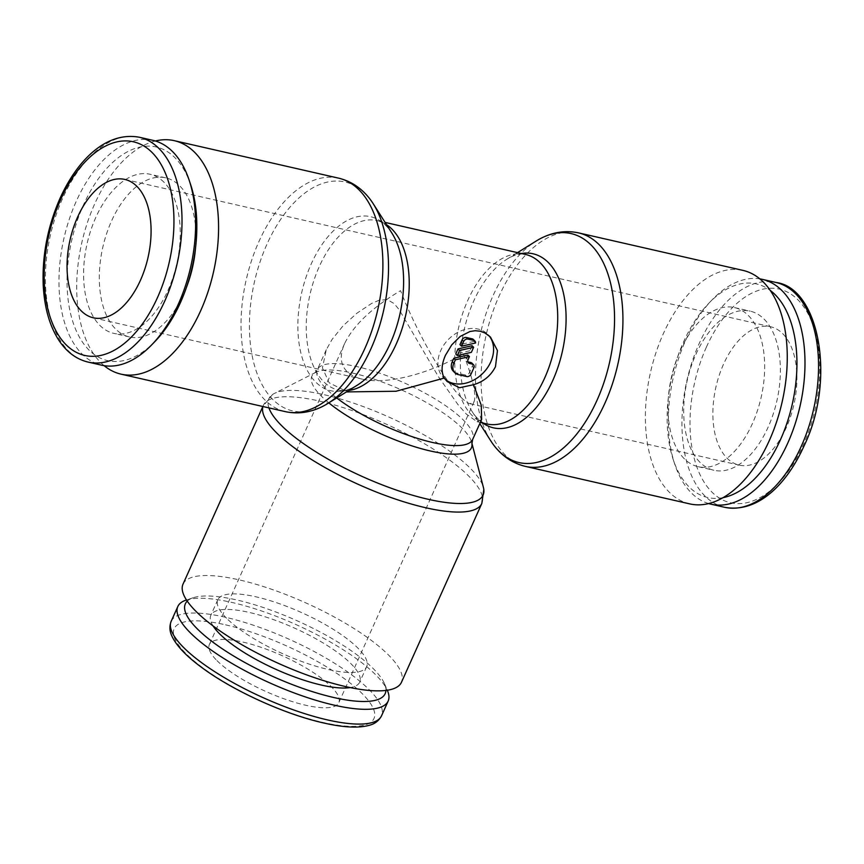 <?xml version="1.0" encoding="UTF-8"?>
<svg xmlns="http://www.w3.org/2000/svg" width="864" height="864" viewBox="0 0 864 864"><rect width="100%" height="100%" fill="white"/><g stroke="black" fill="none" stroke-linecap="round" stroke-linejoin="round"><path stroke-width="0.65" stroke-dasharray="4.32 3.24" d="M708.599 503.55A115.301 64.973 102.8 0 1 691.265 492.826A115.301 64.973 102.8 0 1 674.73 464.13A115.301 64.973 102.8 0 1 712.238 299.7A115.301 64.973 102.8 0 1 759.845 278.878M722.995 497.653A109.544 61.722 102.8 0 1 688.889 486.713A109.544 61.722 102.8 0 1 673.186 459.454A109.544 61.722 102.8 0 1 708.815 303.253A109.544 61.722 102.8 0 1 770.267 290.434M684.18 458.644A81.605 45.976 102.8 0 1 675.238 363.506A81.605 45.976 102.8 0 1 734.465 307.573A81.605 45.976 102.8 0 1 748.462 315.619A81.605 45.976 102.8 0 1 757.404 410.756A81.605 45.976 102.8 0 1 698.166 466.69A81.605 45.976 102.8 0 1 684.18 458.644M699.894 462.229A81.605 45.976 102.8 0 1 690.952 367.092A81.605 45.976 102.8 0 1 750.19 311.159A81.605 45.976 102.8 0 1 764.176 319.205A81.605 45.976 102.8 0 1 773.118 414.342A81.605 45.976 102.8 0 1 713.891 470.275A81.605 45.976 102.8 0 1 699.894 462.229M689.688 503.874A119.74 67.468 102.8 0 1 669.157 492.07A119.74 67.468 102.8 0 1 656.035 352.469A119.74 67.468 102.8 0 1 742.954 270.389M490.795 440.878A117.407 66.15 102.8 0 1 493.009 295.78A117.407 66.15 102.8 0 1 536.414 240.894M482.771 423.004A89.251 50.285 102.8 0 1 478.073 419.018A89.251 50.285 102.8 0 1 475.675 416.383A89.251 50.285 102.8 0 1 472.014 411.372A89.251 50.285 102.8 0 1 473.699 301.061A89.251 50.285 102.8 0 1 506.693 259.351A89.251 50.285 102.8 0 1 512.168 256.414A89.251 50.285 102.8 0 1 521.424 253.519M152.928 140.346A115.301 64.973 -77.2 0 0 69.228 219.38A115.301 64.973 -77.2 0 0 81.864 353.808A115.301 64.973 -77.2 0 0 101.639 365.18M190.782 185.08A109.544 61.722 -77.2 0 0 175.068 157.82A109.544 61.722 -77.2 0 0 83.419 205.049A109.544 61.722 -77.2 0 0 88.787 349.823A109.544 61.722 -77.2 0 0 155.153 341.291M195.577 247.46A81.605 45.976 -77.2 0 0 179.777 185.9A81.605 45.976 -77.2 0 0 165.791 177.854A81.605 45.976 -77.2 0 0 106.564 233.788A81.605 45.976 -77.2 0 0 115.506 328.914A81.605 45.976 -77.2 0 0 129.492 336.96A81.605 45.976 -77.2 0 0 186.527 287.161M164.063 182.315A81.605 45.976 -77.2 0 0 150.077 174.269A81.605 45.976 -77.2 0 0 90.85 230.202A81.605 45.976 -77.2 0 0 99.792 325.328A81.605 45.976 -77.2 0 0 113.778 333.374A81.605 45.976 -77.2 0 0 173.005 277.441A81.605 45.976 -77.2 0 0 164.063 182.315M155.358 140.994A119.74 67.468 -77.2 0 0 82.793 238.529A119.74 67.468 -77.2 0 0 100.483 362.34A119.74 67.468 -77.2 0 0 104.112 365.656M368.356 197.057A117.407 66.15 -77.2 0 0 365.202 193.59A117.407 66.15 -77.2 0 0 266.965 244.21A117.407 66.15 -77.2 0 0 272.722 399.384A117.407 66.15 -77.2 0 0 320.35 407.506M391.943 233.172A89.251 50.285 -77.2 0 0 388.292 228.15A89.251 50.285 -77.2 0 0 385.895 225.515A89.251 50.285 -77.2 0 0 311.213 263.995A89.251 50.285 -77.2 0 0 315.587 381.953A89.251 50.285 -77.2 0 0 351.799 388.13A89.251 50.285 -77.2 0 0 357.264 385.193M186.073 600.113A115.301 31.968 -155.8 0 1 278.435 617.177A115.301 31.968 -155.8 0 1 375.862 674.978A115.301 31.968 -155.8 0 1 387.472 690.628M187.25 601.128A109.544 30.37 -155.8 0 1 193.19 597.748A109.544 30.37 -155.8 0 1 280.93 613.958A109.544 30.37 -155.8 0 1 373.496 668.866A109.544 30.37 -155.8 0 1 384.512 683.737A109.544 30.37 -155.8 0 1 385.938 690.422M226.519 618.192A81.605 22.626 -155.8 0 1 217.814 599.735A81.605 22.626 -155.8 0 1 278.132 603.245A81.605 22.626 -155.8 0 1 357.977 648.184A81.605 22.626 -155.8 0 1 366.682 666.641A81.605 22.626 -155.8 0 1 306.364 663.131A81.605 22.626 -155.8 0 1 226.519 618.192M213.084 625.936A81.605 22.626 -155.8 0 1 210.827 615.287A81.605 22.626 -155.8 0 1 271.145 618.797A81.605 22.626 -155.8 0 1 350.989 663.725A81.605 22.626 -155.8 0 1 359.694 682.182A81.605 22.626 -155.8 0 1 350.233 687.571M183.028 584.107A119.74 33.199 -155.8 0 1 271.534 589.259A119.74 33.199 -155.8 0 1 388.692 655.193A119.74 33.199 -155.8 0 1 401.468 682.268M268.92 407.884A117.461 32.562 -155.8 0 1 272.538 394.524A117.461 32.562 -155.8 0 1 274.288 393.487A117.461 32.562 -155.8 0 1 323.935 394.654A117.461 32.562 -155.8 0 1 470.556 468.526A117.461 32.562 -155.8 0 1 483.419 487.48M328.817 402.851A87.426 24.235 -155.8 0 1 321.203 395.993A87.426 24.235 -155.8 0 1 314.647 373.043A87.426 24.235 -155.8 0 1 315.954 372.265A87.426 24.235 -155.8 0 1 352.912 373.14A87.426 24.235 -155.8 0 1 462.046 428.123A87.426 24.235 -155.8 0 1 471.625 442.228A87.426 24.235 -155.8 0 1 471.917 443.718M481.626 419.526L477.079 421.708L466.333 414.094L457.834 404.417L438.502 376.801L399.157 309.658L394.135 303.588L387.396 299.668L379.296 300.197L371.682 303.394L356.843 313.265L343.138 325.75L332.132 339.336L326.29 349.715L322.445 367.913L329.162 382.795L348.214 392.31M461.192 397.494C464.8 401.112 467.748 403.186 470.038 403.726L474.066 401.728C476.485 394.794 472.932 378.842 463.406 353.862C428.393 374.296 386.078 384.89 362.362 379.166C355.676 377.622 350.525 375.041 346.885 371.412C340.276 364.522 339.52 355.223 344.628 343.548C353.614 325.091 372.254 307.465 400.561 290.671C415.822 330.534 444.722 381.445 461.192 397.494M723.47 364.338A70.956 39.982 -77.2 0 0 739.12 465.113A70.956 39.982 -77.2 0 0 786.316 427.518A70.956 39.982 -77.2 0 0 770.677 326.754A70.956 39.982 -77.2 0 0 723.47 364.338M216.929 660.571A70.956 19.678 24.2 0 0 286.362 699.646A70.956 19.678 24.2 0 0 338.807 702.691A70.956 19.678 24.2 0 0 331.236 686.642A70.956 19.678 24.2 0 0 261.803 647.579A70.956 19.678 24.2 0 0 209.358 644.522A70.956 19.678 24.2 0 0 216.929 660.571M445.468 379.652A31.039 24.16 -44.8 0 1 443.75 378.119A31.039 24.16 -44.8 0 1 440.759 350.525A31.039 24.16 -44.8 0 1 487.771 334.336A31.039 24.16 -44.8 0 1 488.981 335.675M471.928 363.128A3.553 2.765 -44.8 0 1 472.273 366.282L469.476 372.503A3.553 2.765 -44.8 0 1 465.221 374.965L456.646 373A10.649 8.284 -44.8 0 1 453.287 371.185M467.867 355.05L466.495 358.106A3.553 2.765 135.2 0 0 466.83 361.26A3.553 2.765 135.2 0 0 467.834 361.843M472.057 345.719L469.8 350.752L471.366 352.339M469.8 350.752L455.76 353.948M473.332 339.444A3.553 2.765 -44.8 0 1 473.99 341.431L475.556 343.008M473.99 341.431L459.95 344.617M724.615 507.287A115.301 64.973 102.8 0 1 704.84 495.914A115.301 64.973 102.8 0 1 699.192 343.537A115.301 64.973 102.8 0 1 775.894 282.452M706.385 347.155A109.544 61.722 102.8 0 1 798.044 299.938A109.544 61.722 102.8 0 1 803.412 444.701A109.544 61.722 102.8 0 1 711.752 491.929A109.544 61.722 102.8 0 1 706.385 347.155M525.377 466.387A119.74 67.468 102.8 0 1 504.846 454.583A119.74 67.468 102.8 0 1 498.982 296.33A119.74 67.468 102.8 0 1 578.632 232.902M475.675 416.383C479.617 420.833 483.354 423.349 486.896 423.954A86.918 48.978 102.8 0 1 471.992 415.379A86.918 48.978 102.8 0 1 467.726 300.499A86.918 48.978 102.8 0 1 525.55 254.459C522.104 253.465 517.644 254.113 512.168 256.414M139.352 137.246A115.301 64.973 -77.2 0 0 62.651 198.331A115.301 64.973 -77.2 0 0 68.299 350.719A115.301 64.973 -77.2 0 0 88.063 362.081M338.591 178.146A119.74 67.468 -77.2 0 0 258.93 241.574A119.74 67.468 -77.2 0 0 264.794 399.827A119.74 67.468 -77.2 0 0 285.325 411.631M386.543 224.683A86.918 48.978 -77.2 0 0 377.071 220.59A86.918 48.978 -77.2 0 0 319.248 266.63A86.918 48.978 -77.2 0 0 323.503 381.51A86.918 48.978 -77.2 0 0 338.407 390.074A86.918 48.978 -77.2 0 0 348.721 390.496M171.18 621.292A115.301 31.968 -155.8 0 1 225.288 617.22A115.301 31.968 -155.8 0 1 369.23 689.742A115.301 31.968 -155.8 0 1 381.521 715.824M225.569 624.834A109.544 30.37 -155.8 0 1 362.308 693.738A109.544 30.37 -155.8 0 1 322.596 722.38A109.544 30.37 -155.8 0 1 185.846 653.486A109.544 30.37 -155.8 0 1 225.569 624.834M262.937 406.523A119.74 33.199 -155.8 0 1 263.38 405.324A119.74 33.199 -155.8 0 1 319.572 401.101A119.74 33.199 -155.8 0 1 469.044 476.41A119.74 33.199 -155.8 0 1 481.81 503.496M336.722 397.948A85.147 23.609 -155.8 0 1 326.398 388.951A85.147 23.609 -155.8 0 1 317.315 369.695A85.147 23.609 -155.8 0 1 357.275 366.692A85.147 23.609 -155.8 0 1 463.568 420.25A85.147 23.609 -155.8 0 1 472.64 439.506M472.273 366.282L473.839 367.859M466.495 358.106L468.061 359.694M469.476 372.503L471.042 374.08M465.221 374.965L466.787 376.542M456.646 373L458.222 374.587M673.186 459.454L674.73 464.13M708.815 303.253L712.238 299.7M734.465 307.573L750.19 311.159M472.014 411.372L479.801 423.587M506.693 259.351L517.525 252.623M165.791 177.854L150.077 174.269M351.799 388.13C346.324 390.42 341.852 391.079 338.407 390.074L346.442 391.91M193.19 597.748L186.484 599.983M217.814 599.735L210.827 615.287M272.538 394.524L262.85 406.501M315.954 372.265L274.288 393.487M326.29 349.715L317.315 369.695L314.647 373.043M470.038 403.726L739.12 465.113M93.28 317.79L362.362 379.166M474.066 401.728L338.807 702.691M388.292 228.15C384.35 223.711 380.614 221.184 377.071 220.59L385.106 222.415M447.185 381.575L443.75 378.119M466.83 361.26L468.407 362.848M490.45 337.036L487.771 334.336M477.079 421.708L480.308 422.453M344.628 343.548L209.358 644.522M124.848 179.431L770.677 326.754M471.625 442.228L471.874 443.189M366.682 666.641L359.694 682.182M384.512 683.737L387.299 690.228M129.492 336.96L113.778 333.374M698.166 466.69L713.891 470.275"/><path stroke-width="1.3" d="M759.845 278.878A115.301 64.973 102.8 0 1 762.329 279.353A115.301 64.973 102.8 0 1 782.093 290.725A115.301 64.973 102.8 0 1 794.729 425.153A115.301 64.973 102.8 0 1 711.04 504.187A115.301 64.973 102.8 0 1 708.599 503.55M770.267 290.434A109.544 61.722 102.8 0 1 775.181 294.721A109.544 61.722 102.8 0 1 790.96 409.622A109.544 61.722 102.8 0 1 722.995 497.653M742.954 270.389A119.74 67.468 102.8 0 1 763.484 282.193A119.74 67.468 102.8 0 1 776.606 421.794A119.74 67.468 102.8 0 1 689.688 503.874L525.377 466.387A119.74 67.468 102.8 0 0 605.027 402.959A119.74 67.468 102.8 0 0 599.162 244.706A119.74 67.468 102.8 0 0 578.632 232.902L742.954 270.389M517.525 252.623L536.414 240.894A117.407 66.15 102.8 0 1 543.607 237.038A117.407 66.15 102.8 0 1 591.246 245.16A117.407 66.15 102.8 0 1 596.992 400.324A117.407 66.15 102.8 0 1 498.755 450.943A117.407 66.15 102.8 0 1 495.601 447.476A117.407 66.15 102.8 0 1 490.795 440.878L479.801 423.587M521.424 253.519A89.251 50.285 102.8 0 1 548.381 262.58A89.251 50.285 102.8 0 1 552.744 380.538A89.251 50.285 102.8 0 1 482.771 423.004M88.063 362.081L101.639 365.18A115.301 64.973 -77.2 0 0 151.729 344.833A115.301 64.973 -77.2 0 0 189.238 180.403A115.301 64.973 -77.2 0 0 172.692 151.718A115.301 64.973 -77.2 0 0 152.928 140.346L139.352 137.246A115.301 64.973 -77.2 0 1 159.116 148.619A115.301 64.973 -77.2 0 1 164.776 301.007A115.301 64.973 -77.2 0 1 88.063 362.081C76.453 359.294 66.776 352.112 59.033 340.546C49.594 326.02 44.312 307.411 43.2 284.731C42.131 255.15 47.714 226.422 59.94 198.536C77.436 159.7 106.574 131.188 139.352 137.246M104.112 365.656A119.74 67.468 -77.2 0 0 121.014 374.144A119.74 67.468 -77.2 0 0 207.922 292.075A119.74 67.468 -77.2 0 0 194.8 152.474A119.74 67.468 -77.2 0 0 174.269 140.67A119.74 67.468 -77.2 0 0 155.358 140.994M338.591 178.146A119.74 67.468 -77.2 0 1 359.122 189.95A119.74 67.468 -77.2 0 1 364.986 348.203A119.74 67.468 -77.2 0 1 285.325 411.631C297.119 414.158 308.794 412.776 320.35 407.506A117.407 66.15 -77.2 0 0 327.553 403.639A117.407 66.15 -77.2 0 0 370.958 348.764A117.407 66.15 -77.2 0 0 373.162 203.656A117.407 66.15 -77.2 0 0 368.356 197.057C360.234 187.294 350.309 180.986 338.591 178.146L174.269 140.67M327.553 403.639L357.264 385.193A89.251 50.285 -77.2 0 0 390.258 343.472A89.251 50.285 -77.2 0 0 391.943 233.172L373.162 203.656M387.299 690.228L387.472 690.628A115.301 31.968 -155.8 0 1 388.163 701.05A115.301 31.968 -155.8 0 1 302.94 696.092A115.301 31.968 -155.8 0 1 190.112 632.599A115.301 31.968 -155.8 0 1 177.822 606.517A115.301 31.968 -155.8 0 1 186.073 600.113L186.484 599.983M385.938 690.422A109.544 30.37 -155.8 0 1 309.485 690.703A109.544 30.37 -155.8 0 1 197.035 628.614A109.544 30.37 -155.8 0 1 187.25 601.128M350.233 687.571A81.605 22.626 -155.8 0 1 284.494 673.034A81.605 22.626 -155.8 0 1 219.532 633.744A81.605 22.626 -155.8 0 1 213.084 625.936M262.937 406.523A119.74 33.199 -155.8 0 0 276.145 432.41A119.74 33.199 -155.8 0 0 425.617 507.719A119.74 33.199 -155.8 0 0 481.81 503.496L401.468 682.268A119.74 33.199 -155.8 0 1 312.962 677.128A119.74 33.199 -155.8 0 1 195.804 611.194A119.74 33.199 -155.8 0 1 183.028 584.107L262.85 406.501M471.874 443.189L483.419 487.48A117.461 32.562 -155.8 0 1 483.808 489.478A117.461 32.562 -155.8 0 1 427.961 499.241A117.461 32.562 -155.8 0 1 281.34 425.369A117.461 32.562 -155.8 0 1 268.92 407.884M473.515 384.718L459.518 387.742L447.185 381.575L444.29 378.054C441.029 372.071 441.428 364.478 445.468 355.266L451.721 344.887L460.188 336.442L470.005 331.495L475.189 330.718L480.157 331.214L484.866 332.932L490.45 337.036L497.448 350.59L495.482 366.671C490.86 375.754 483.538 381.769 473.515 384.718L481.28 405.27L481.626 419.526L472.64 439.506L471.917 443.718A87.426 24.235 -155.8 0 1 430.348 450.986A87.426 24.235 -155.8 0 1 328.817 402.851M140.486 280.195A70.956 39.982 102.8 0 1 93.28 317.79A70.956 39.982 102.8 0 1 77.641 217.015A70.956 39.982 102.8 0 1 124.848 179.431A70.956 39.982 102.8 0 1 140.486 280.195M488.981 335.675A31.039 24.16 -44.8 0 1 490.763 361.93A31.039 24.16 -44.8 0 1 445.468 379.652M463.622 341.539A3.553 2.765 -44.8 0 1 467.878 339.077L473.591 340.384A3.553 2.765 -44.8 0 1 474.908 341.032A3.553 2.765 -44.8 0 1 475.556 343.008L461.527 346.205L463.622 341.539L462.046 339.952A3.553 2.765 -44.8 0 1 466.301 337.5L472.014 338.807L473.591 340.384M467.834 361.843A3.553 2.765 135.2 0 0 467.953 361.876L470.804 362.524A3.553 2.765 -44.8 0 1 471.928 363.128L473.494 364.705A3.553 2.765 -44.8 0 1 473.839 367.859L471.042 374.08A3.553 2.765 -44.8 0 1 466.787 376.542L458.222 374.587A10.649 8.284 -44.8 0 1 454.864 372.762A10.649 8.284 -44.8 0 1 453.838 363.301L455.404 359.813L469.444 356.627L468.061 359.694A3.553 2.765 135.2 0 0 468.407 362.848A3.553 2.765 135.2 0 0 469.519 363.452L472.381 364.1A3.553 2.765 -44.8 0 1 473.494 364.705M454.864 372.762L453.287 371.185A10.649 8.284 -44.8 0 1 452.261 361.724L453.827 358.236L455.404 359.813M453.827 358.236L467.867 355.05L469.444 356.627M473.634 347.296L471.366 352.339L457.326 355.525L459.594 350.492L473.634 347.296L472.057 345.719L458.028 348.905L459.594 350.492M458.028 348.905L455.76 353.948L457.326 355.525M472.014 338.807A3.553 2.765 -44.8 0 1 473.332 339.444L474.908 341.032M462.046 339.952L459.95 344.617L461.527 346.205M346.442 391.91L396.068 391.252L444.29 378.054M186.527 287.161A81.605 45.976 -77.2 0 0 195.577 247.46M151.729 344.833L155.153 341.291A109.544 61.722 -77.2 0 0 190.782 185.08L189.238 180.403M762.329 279.353L775.894 282.452A115.301 64.973 102.8 0 1 795.668 293.825A115.301 64.973 102.8 0 1 801.317 446.202A115.301 64.973 102.8 0 1 724.615 507.287L711.04 504.187M385.106 222.415L525.55 254.459A86.918 48.978 102.8 0 1 540.454 263.023A86.918 48.978 102.8 0 1 544.72 377.903A86.918 48.978 102.8 0 1 486.896 423.954L480.308 422.453M60.556 199.832A109.544 61.722 -77.2 0 0 65.923 344.606A109.544 61.722 -77.2 0 0 157.572 297.378A109.544 61.722 -77.2 0 0 152.204 152.615A109.544 61.722 -77.2 0 0 60.556 199.832M348.721 390.496A86.918 48.978 -77.2 0 0 396.23 344.034A86.918 48.978 -77.2 0 0 391.975 229.154A86.918 48.978 -77.2 0 0 386.543 224.683M388.163 701.05L381.521 715.824A115.301 31.968 -155.8 0 1 327.413 719.896A115.301 31.968 -155.8 0 1 183.481 647.374A115.301 31.968 -155.8 0 1 171.18 621.292L177.822 606.517M472.64 439.506A85.147 23.609 -155.8 0 1 432.691 442.508A85.147 23.609 -155.8 0 1 336.722 397.948M466.301 337.5L467.878 339.077M470.804 362.524L472.381 364.1M452.261 361.724L453.838 363.301M467.953 361.876L469.519 363.452M775.894 282.452C818.996 287.69 836.428 379.447 804.017 446.008C786.521 484.844 757.393 513.356 724.615 507.287M495.601 447.476C503.734 457.25 513.659 463.547 525.377 466.387M381.521 715.824C378.95 720.673 374.954 723.816 369.522 725.242C358.744 728.287 343.429 727.52 323.579 722.952C284.904 714.366 233.096 690.811 201.96 667.645C186.656 656.446 176.699 646.067 172.087 636.487C169.571 631.476 169.258 626.4 171.18 621.292M481.81 503.496L483.808 489.478M285.325 411.631L121.014 374.144M578.632 232.902C566.849 230.375 555.174 231.757 543.607 237.038"/></g></svg>
